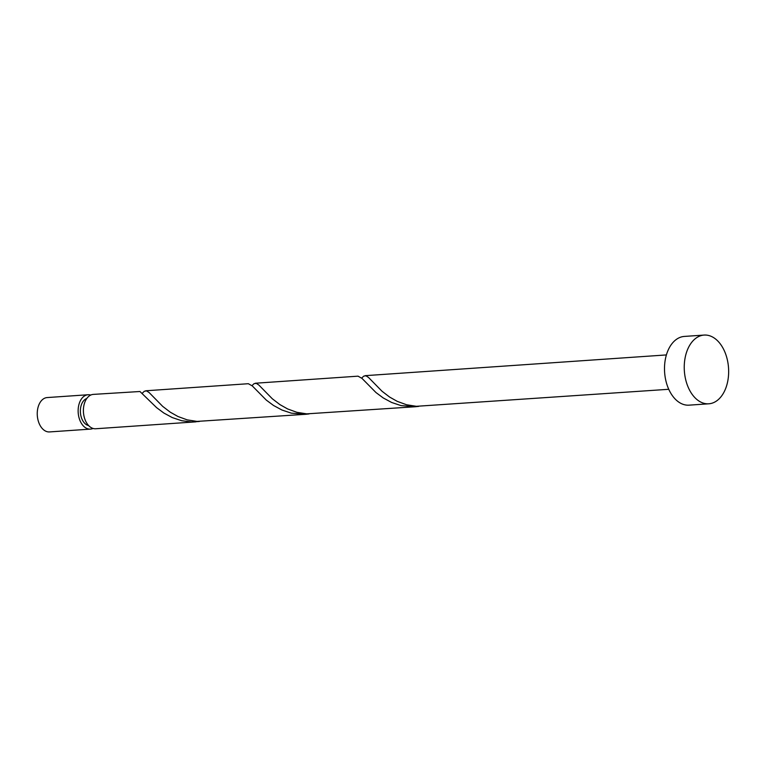 <?xml version="1.0" encoding="UTF-8"?>
<svg xmlns="http://www.w3.org/2000/svg" width="767" height="767" viewBox="0 0 767 767"><rect width="100%" height="100%" fill="white"/><g stroke="black" fill="none" stroke-linecap="round" stroke-linejoin="round"><path stroke-width="1.15" d="M90.429 429.117L49.529 431.926A17.219 11.074 -93.9 0 1 38.35 421.256A17.219 11.074 -93.9 0 1 47.171 397.565L88.061 394.746A17.219 11.074 86.1 0 0 79.241 418.437A17.219 11.074 86.1 0 0 90.429 429.117A17.219 11.074 86.1 0 0 93.028 428.437M86.776 398.504A13.777 8.859 86.1 0 0 81.244 417.143A13.777 8.859 86.1 0 0 88.636 425.57M708.813 403.797L689.063 405.158A34.448 22.138 -93.9 0 1 666.705 383.807A34.448 22.138 -93.9 0 1 684.337 336.425L704.077 335.074A34.448 22.138 -93.9 0 1 726.445 356.415A34.448 22.138 -93.9 0 1 708.813 403.797A34.448 22.138 -93.9 0 1 686.446 382.445A34.448 22.138 -93.9 0 1 704.077 335.074M255.344 383.232L358.026 376.166L361.986 378.38L375.974 392.541L383.212 397.929L391.649 402.474L400.988 405.59L415.235 406.75L306.685 413.864L296.877 412.31L287.644 408.955L279.945 404.621L272.333 398.792L258.863 385.044L256.283 383.347L254.03 383.682L251.998 385.638M668.757 389.291L416.366 406.309L406.558 404.755L397.325 401.4L389.626 397.066L382.014 391.237L368.543 377.489L365.964 375.792L363.721 376.137L361.679 378.083M415.235 406.75L418.724 406.376M195.873 421.85L95.693 428.753A17.219 11.074 86.1 0 1 84.504 418.082A17.219 11.074 86.1 0 1 93.325 394.391L139.949 391.506L156.612 407.651L163.85 413.029L172.278 417.584L181.626 420.7L191.482 421.955L199.362 421.486M145.663 390.787L248.345 383.711L252.305 385.935L266.293 400.096L273.531 405.475L281.968 410.029L291.307 413.145L305.554 414.305L197.004 421.409L187.196 419.865L177.963 416.5L170.264 412.176L162.642 406.337L149.181 392.599L146.602 390.902L144.349 391.237L142.317 393.193M305.554 414.305L309.043 413.931M90.727 395.063A17.219 11.074 86.1 0 0 88.061 394.746M365.025 375.677L666.389 354.929"/></g></svg>
